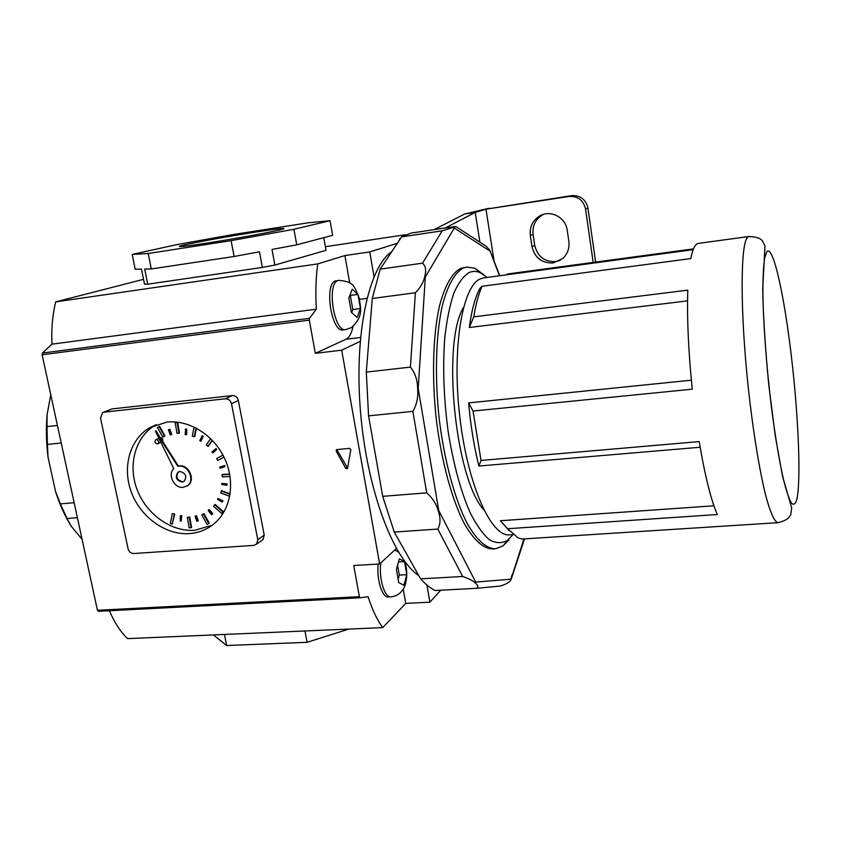 <?xml version="1.0" encoding="UTF-8"?>
<svg xmlns="http://www.w3.org/2000/svg" width="841" height="841" viewBox="0 0 841 841"><rect width="100%" height="100%" fill="white"/><g stroke="black" fill="none" stroke-linecap="round" stroke-linejoin="round"><path stroke-width="1.26" d="M568.852 241.42C569.641 248.295 567.559 254.024 562.629 258.618L553.147 262.939C541.856 263.317 534.813 257.882 532.006 246.634L530.324 235.522C529.462 226.849 532.668 220.279 539.922 215.811C550.624 209.535 565.772 217.472 567.212 230.203L568.852 241.42M560.264 260.374L555.733 261.604C544.526 261.993 537.525 256.6 534.75 245.425L533.089 234.397C532.237 225.787 535.412 219.259 542.624 214.833L543.728 214.287M494.077 261.099L485.982 209.178L571.554 195.638C580.332 195.196 585.788 199.359 587.933 208.126L595.649 262.087M587.933 208.126L585.546 209.062L593.189 262.413M585.546 209.062C583.381 200.242 577.883 196.048 569.042 196.479L571.554 195.638M489.063 208.263L464.674 214.003L475.207 212.405L485.982 209.178L569.042 196.479M464.674 214.003L434.135 229.656M479.896 242.166L475.207 212.405L445.341 227.974M391.811 251.617C368.989 266.544 354.061 333.362 360.453 411.112C366.718 488.842 392.978 558.582 418.776 575.612M487.149 277.425L480.064 272.621C476.353 271.033 472.737 270.991 469.204 272.495C463.475 275.985 458.345 282.902 453.804 293.246C449.746 305.472 446.718 320.495 444.731 338.303C442.618 367.38 443.764 398.434 448.148 431.486C453.362 463.948 460.668 490.944 470.056 512.474C476.363 524.921 482.766 533.982 489.283 539.659C495.696 543.307 501.72 543.591 507.354 540.511L513.021 534.613M508.91 539.838L503.118 545.82L495.549 548.805C486.382 548.731 476.973 540.374 467.344 523.743C454.897 499.764 444.374 461.257 439.212 418.976C434.597 376.547 435.869 334.781 442.282 305.788C447.685 285.162 454.739 272.568 463.454 268.006L466.85 267.06L474.85 268.258L483.586 274.576M482.072 286.266C478.592 293.961 475.827 304.158 473.788 316.836L469.31 327.506C471.633 310.129 475.197 297.01 480.022 288.158L482.072 286.266L690.787 258.586C692.322 250.797 694.245 246.003 696.548 244.195L698.272 243.406L748.963 236.51C763.922 237.341 762.24 241.735 764.984 245.877L762.692 289.378C763.302 317.246 765.331 349.183 768.8 385.178L775.234 435.701L782.508 476.185L791.707 508.027L790.719 514.818C788.974 517.499 788.238 519.906 778.114 522.671C774.666 522.229 770.587 513.367 765.867 496.085C759.602 471.233 753.094 431.664 748.364 388.531C740.017 311.117 740.353 243.028 747.66 237.246L748.963 236.51M473.788 316.836L687.801 290.134C686.918 318.098 688.401 351.118 692.248 389.183L473.031 411.049L481.02 460.447L699.197 441.599C704.937 475.722 710.981 500.038 717.31 514.513L507.617 528.737L518.035 537.851L521.998 539.039L777.904 522.682M463.486 307.417C441.578 343.075 455.244 479.223 483.838 509.888M466.85 267.06L460.752 268.384C451.995 272.947 444.889 285.541 439.444 306.145C432.978 335.128 431.675 376.873 436.29 419.26C441.451 461.509 452.006 499.985 464.505 523.943C474.177 540.563 483.617 548.91 492.837 548.973L494.96 548.837M513.126 534.603L509.835 534.823C491.491 537.62 467.743 485.678 459.817 416.936C451.712 348.227 462.298 285.982 480.327 278.897L483.659 277.898L693.173 249.651M713.925 505.788L500.321 520.747L509.226 530.703M691.355 380.185L468.626 402.902C470.613 425.325 474.019 446.371 478.865 466.04L700.143 447.244M469.31 327.506L687.57 300.857M511.948 575.149L510.676 580.301C508.942 582.687 505.346 584.611 499.89 586.093L476.5 588.322M455.706 226.429L411.028 233.104L401.588 236.878L380.195 269.141L372.279 298.492L366.298 372.1L368.568 415.853L382.697 496.337L394.261 532.069L420.595 578.839C425.462 584.253 430.277 588.132 435.049 590.498L476.405 588.322C478.55 587.113 478.266 585.42 475.533 583.244C473.178 580.858 468.9 578.608 462.687 576.484L437.783 529.063C440.547 524.174 440.737 518.256 438.34 511.307C436.479 504.19 432.6 498.04 426.702 492.858L412.889 411.365C416.821 404.605 418.397 396.941 417.63 388.374C417.42 379.754 415.012 372.658 410.419 367.107L415.391 292.742C420.595 287.412 423.738 281.861 424.821 276.111C426.44 270.403 425.672 266.092 422.529 263.18L442.187 230.833L455.938 226.597M420.595 578.839L462.687 576.484M394.261 532.069L437.783 529.063M382.697 496.337L426.702 492.858M366.298 372.1L410.419 367.107M368.568 415.853L412.889 411.365M380.195 269.141L422.529 263.18M372.279 298.492L415.391 292.742M401.588 236.878L442.187 230.833M481.126 242.965L486.161 246.245L489.704 249.998L491.081 253.425M506.03 274.881L507.543 273.977L693.489 248.883M481.02 460.447L478.865 466.04M468.626 402.902L473.031 411.049M500.321 520.747L507.617 528.737M499.449 275.764L489.704 249.998M489.746 250.933L454.287 228.058L454.014 226.912M454.287 228.058L425.315 277.004L424.821 276.111M425.315 277.004L418.198 388.5L417.63 388.374M510.676 580.301L523.922 538.923M418.198 388.5L438.76 510.561L438.34 511.307M475.533 583.244L475.68 582.077L510.592 579.228M182.634 481.777L184 481.42L182.634 481.777C176.82 480.116 175.443 476.836 178.492 471.938C175.443 476.836 176.82 480.116 182.634 481.777M179.963 471.486L177.956 472.221C174.907 477.131 176.284 480.411 182.098 482.072L184.179 481.283C187.154 476.363 185.745 473.105 179.963 471.486M183.159 487.349L187.406 485.741C195.259 480.484 188.437 464.768 178.891 466.177L177.871 466.335L178.408 466.061L155.974 430.855L155.417 431.107L173.772 468.626C167.285 474.65 174.287 488.589 183.159 487.349M186.755 486.182L187.932 485.436C195.774 480.19 188.962 464.484 179.427 465.903L178.408 466.061M177.871 466.335L155.417 431.107M157.267 443.88L157.971 443.638C159.306 441.662 158.781 440.327 156.394 439.622L155.701 439.854C154.355 441.819 154.881 443.165 157.267 443.88M162.565 441.189C163.217 439.223 162.534 438.045 160.515 437.646L160.326 437.677M167.002 422.066L149.603 427.754C129.588 439.517 121.977 467.827 131.522 492.647C140.931 517.509 165.992 535.349 189.54 533.593C199.275 532.826 207.769 529.283 215.033 522.944C231.222 508.679 235.417 481.126 224.421 458.019C213.519 434.871 188.994 419.659 167.002 422.066M156.321 424.558L155.154 425.22C135.243 436.91 127.653 465.041 137.115 489.672C146.439 514.366 171.343 532.069 194.755 530.303L212.258 525.215M164.983 435.922L159.601 426.324L159.044 426.576L157.425 427.512L162.807 437.12L164.983 435.922L162.807 437.12M179.48 433.01L177.64 422.298L175.706 422.424L175.17 422.676L177.009 433.399L179.48 433.01M194.113 427.028L192.284 436.143L194.755 436.584L196.437 428.206M210.671 438.687L206.234 444.984L208.389 446.15L212.405 440.453M229.667 474.082L222.434 474.471L222.276 476.9L230.077 476.49M230.15 493.846L221.719 490.702L220.794 493.005L229.73 496.337M223.359 511.633L215.201 504.474L214.697 504.779L213.572 506.335L221.719 513.494L223.359 511.633L222.854 511.948L214.697 504.779M203.964 513.683L201.798 514.881L207.149 524.416L208.799 523.544L209.304 523.218L203.964 513.683L201.798 514.881M189.751 517.005L187.312 517.404L189.12 527.833L191.033 527.759L191.548 527.433L189.751 517.005L187.312 517.404M174.749 514.019L172.321 513.609L170.366 523.375L172.258 524.09L174.749 514.019L172.321 513.609M171.711 434.398L169.861 429.225L168.41 429.751L170.26 434.934L171.711 434.398M186.628 434.513L186.681 429.194L185.693 429.047L185.115 434.629L186.628 434.513M201.199 440.915L203.165 436.279L202.25 435.733L199.769 440.642L201.199 440.915M213.13 452.647L216.715 449.42L216.021 448.558L211.921 452.069L213.13 452.647M224.82 465.515L219.648 467.123L220.016 468.164L224.673 466.85L224.82 465.515L219.648 467.123M227.249 483.932L221.751 483.438L221.74 484.49L226.734 485.289L227.249 483.932L221.751 483.438M223.002 500.9L217.935 498.45L217.546 499.354L222.098 502.109L223.002 500.9L217.935 498.45M212.794 513.809L209.367 509.551L208.852 509.867L208.148 510.487L211.585 514.745L212.794 513.809L212.289 514.124L208.852 509.867M196.479 515.659L195.049 516.227L196.868 521.315L197.772 521.073L198.287 520.758L196.479 515.659L195.049 516.227M181.772 515.638L180.268 515.785L180.226 520.936L181.193 521.105L181.772 515.638L180.268 515.785M225.43 398.781L232.326 395.564L111.916 408.926L102.697 412.574L100.51 417.977L128.063 548.731C128.988 551.822 130.891 553.42 133.751 553.536L253.845 545.378L256.61 544.106L257.777 539.722L231.506 403.743C230.56 400.432 228.531 398.781 225.43 398.781L104.063 412.164M257.777 539.722L264.221 535.139L238.35 400.484L231.506 403.743M103.296 412.321L111.916 408.926M232.326 395.564C235.396 395.564 237.404 397.204 238.35 400.484M264.221 535.139L263.065 539.491L261.866 540.353M164.437 436.185L159.044 426.576M178.944 433.273L177.104 422.539L177.64 422.298M177.104 422.539L175.17 422.676M194.218 436.847L196.016 427.974M207.874 446.424L212.226 440.253M222.949 455.097L216.663 458.566L217.745 460.511L223.969 457.084M229.719 474.345L221.919 474.766M230.087 494.308L221.215 491.007M221.719 513.494L222.854 511.948M208.799 523.544L203.448 513.998M191.033 527.759L189.236 517.32M172.258 524.09L174.213 514.335M171.165 434.66L169.314 429.478L169.861 429.225M169.314 429.478L168.41 429.751M186.103 434.776L186.681 429.194M186.145 429.446L185.157 429.309M200.684 441.189L203.165 436.279M202.649 436.542L201.735 435.995M212.615 452.921L216.715 449.42M216.211 449.693L215.517 448.831M224.673 466.85L224.316 465.809M226.734 485.289L226.755 484.227M222.098 502.109L222.497 501.204M211.585 514.745L212.289 514.124M197.772 521.073L195.953 515.985M181.193 521.105L181.236 515.954M398.76 582.655L403.943 585.189L406.781 574.666L404.5 561.599L399.349 558.866L396.426 569.389L398.76 582.655M378.219 564.059C376.369 579.344 382.256 598.077 388.426 596.973L390.739 596.847M398.329 578.65L399.296 575.086L406.781 574.666M398.76 561.946L404.5 561.599M399.296 575.086L397.688 565.856M352.221 289.209L358.003 294.529L360.442 308.542L357.162 317.456L351.349 312.316L348.847 298.071L352.221 289.209M335.643 280.873L338.156 280.526C326.34 283.196 333.993 332.647 345.672 329.588L343.17 329.903C331.438 332.962 323.785 283.554 335.643 280.873M350.14 295.38L358.003 294.529M350.35 295.569L352.8 309.541L360.442 308.542M352.8 309.541L351.675 312.537M254.865 232.2C224.6 236.899 182.802 244.657 179.522 246.255C177.893 247.201 187.123 246.129 207.222 243.049C238.55 238.224 281.293 230.234 283.785 228.815C285.12 227.879 275.491 229.015 254.865 232.2M325.362 246.697L405.499 234.734M379.638 563.975L341.688 350.171L315.322 353.336L309.32 320.137L42.113 354.755L97.44 610.282L359.37 596.679L353.735 565.541L379.638 563.975L396.405 548.5M323.764 237.688L326.003 250.334L274.87 265.052L272 249.441L296.747 244.826L293.93 229.278L330.061 220.699L307.743 222.865L232.568 234.639L176.053 244.773L132.205 254.434L148.216 253.509L231.117 240.652L293.93 229.278M262.381 267.438L147.732 284.195L144.694 269.067L151.306 268.952L234.113 256.494L259.47 251.774L262.381 267.438L274.87 265.052M147.732 284.195L144.494 284.121L141.477 269.12L135.191 269.236L132.205 254.434M42.113 354.755L42.439 353.041L51.953 344.158C51.269 328.905 52.52 314.807 55.695 301.877L143.538 279.338M55.695 301.877L317.772 263.906C315.817 277.646 315.354 292.731 316.374 309.162L309.509 318.297L309.32 320.137M51.953 344.158L316.374 309.162M334.571 599.107L98.334 611.302L97.44 610.282M109.383 610.724C114.439 622.498 120.484 631.791 127.517 638.634L382.729 627.617C377.167 620.038 372.29 609.736 368.074 596.69L360.064 597.793L359.37 596.679M374.003 276.7L369.756 251.943L397.351 243.259M341.688 350.171L360.179 341.383M426.934 585.063L429.877 602.188L440.726 590.203M349.688 282.902L344.905 255.569L317.772 263.906M344.905 255.569L369.756 251.943M400.505 238.497L399.538 238.802L400.4 238.676M403.228 588.984L405.751 603.386L429.877 602.188M405.751 603.386L382.729 627.617M337.178 449.504L337.283 450.408L336.2 451.112L345.714 468.342L347.428 468.668L350.813 449.767L349.562 448.358L336.652 449.588M336.2 451.112L336.337 449.798M151.306 268.952L148.216 253.509M234.113 256.494L231.117 240.652M330.061 220.699L332.637 235.333L296.747 244.826M224.442 634.45L226.66 645.52L307.102 642.303L348.857 629.079M304.957 630.971L307.102 642.303M226.66 645.52L213.414 634.923M337.283 450.408L347.659 468.227M315.322 353.336L345.956 339.259C349.246 337.609 351.591 333.372 352.989 326.571M57.419 425.451L47.001 426.576L47.411 444.416L61.214 443.007M74.145 502.729L60.394 503.885L67.028 518.508L77.383 517.688M82.071 539.302L71.338 526.392L67.028 518.508M60.394 503.885L55.569 491.607C59.764 504.737 65.02 516.321 71.338 526.392M55.569 491.607L48.053 457.241L47.411 444.416M47.001 426.576L47.075 414.855C45.908 428.752 46.244 442.881 48.053 457.241M47.075 414.855L50.765 394.702M533.089 234.397L530.324 235.522M534.75 245.425L532.006 246.634M766.813 251.659L764.616 258.219C763.533 265.819 762.955 276.615 762.871 290.618C763.144 320.936 766.246 364.121 771.176 405.141C775.118 436.048 779.292 461.162 783.707 480.474C786.503 491.428 789.079 498.976 791.434 503.118C793.589 505.262 795.365 504.106 796.763 499.68C801.252 480.568 798.393 414.918 791.171 354.555C784.022 294.129 772.995 244.395 766.813 251.659M438.76 510.561L475.68 582.077M404.7 561.346C408.652 572.5 406.329 585.893 402.418 590.235C399.612 594.188 395.764 596.385 390.886 596.847C384.568 598.004 378.629 578.24 380.826 562.881M42.439 353.041L309.509 318.297M360.032 597.793L334.623 599.097L360.064 597.793M345.714 468.342L346.776 467.596M359.58 299.375L366.928 298.387M360.516 337.472L345.956 339.259M542.624 214.833L539.922 215.811M507.354 540.511L503.118 545.82M499.785 275.722L489.914 250.418M486.161 246.245L455.685 226.429M511.097 579.544L524.521 538.881M480.064 272.621L474.85 268.258M177.956 472.221L178.492 471.938M187.406 485.741L187.932 485.436M157.971 443.638L160.862 442.24M155.154 425.22L149.603 427.754M256.61 544.106L263.065 539.491M156.016 439.696L158.938 438.308M398.55 552.18L394.86 549.919M338.881 280.347C355.028 281.735 354.24 287.17 359.265 298.04C359.959 306.587 364.584 315.743 351.422 327.622L345.672 329.588M98.313 611.302L334.602 599.107"/></g></svg>
